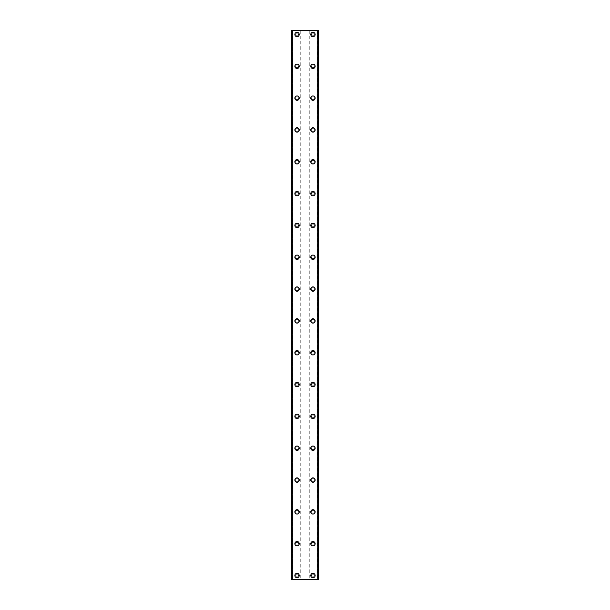 <?xml version="1.0" encoding="UTF-8"?>
<svg xmlns="http://www.w3.org/2000/svg" width="610" height="610" viewBox="0 0 610 610"><rect width="100%" height="100%" fill="white"/><g stroke="black" fill="none" stroke-linecap="round" stroke-linejoin="round"><path stroke-width="0.46" stroke-dasharray="3.05 2.29" d="M298.435 575.52A1.395 1.395 0 0 0 297.047 574.132A1.395 1.395 0 0 0 295.652 575.52A1.395 1.395 0 0 0 297.047 576.915A1.395 1.395 0 0 0 298.435 575.52A1.395 1.395 0 0 0 297.047 574.132A1.395 1.395 0 0 0 295.652 575.52A1.395 1.395 0 0 0 297.047 576.915A1.395 1.395 0 0 0 298.435 575.52M294.859 575.52A2.188 2.188 0 0 1 297.047 573.331A2.188 2.188 0 0 1 299.228 575.52A2.188 2.188 0 0 0 297.047 573.331A2.188 2.188 0 0 0 294.859 575.52A2.188 2.188 0 0 0 297.047 577.708A2.188 2.188 0 0 0 299.228 575.52A2.188 2.188 0 0 0 297.047 573.331A2.188 2.188 0 0 0 294.859 575.52A2.188 2.188 0 0 0 297.047 577.708A2.188 2.188 0 0 0 299.228 575.52A2.188 2.188 0 0 1 297.047 577.708A2.188 2.188 0 0 1 294.859 575.52M298.435 543.693A1.395 1.395 0 0 0 297.047 542.305A1.395 1.395 0 0 0 295.652 543.693A1.395 1.395 0 0 0 297.047 545.088A1.395 1.395 0 0 0 298.435 543.693A1.395 1.395 0 0 0 297.047 542.305A1.395 1.395 0 0 0 295.652 543.693A1.395 1.395 0 0 0 297.047 545.088A1.395 1.395 0 0 0 298.435 543.693M294.859 543.693A2.188 2.188 0 0 1 297.047 541.505A2.188 2.188 0 0 1 299.228 543.693A2.188 2.188 0 0 0 297.047 541.505A2.188 2.188 0 0 0 294.859 543.693A2.188 2.188 0 0 0 297.047 545.881A2.188 2.188 0 0 0 299.228 543.693A2.188 2.188 0 0 0 297.047 541.505A2.188 2.188 0 0 0 294.859 543.693A2.188 2.188 0 0 0 297.047 545.881A2.188 2.188 0 0 0 299.228 543.693A2.188 2.188 0 0 1 297.047 545.881A2.188 2.188 0 0 1 294.859 543.693M298.435 511.866A1.395 1.395 0 0 0 297.047 510.478A1.395 1.395 0 0 0 295.652 511.866A1.395 1.395 0 0 0 297.047 513.262A1.395 1.395 0 0 0 298.435 511.866A1.395 1.395 0 0 0 297.047 510.478A1.395 1.395 0 0 0 295.652 511.866A1.395 1.395 0 0 0 297.047 513.262A1.395 1.395 0 0 0 298.435 511.866M294.859 511.866A2.188 2.188 0 0 1 297.047 509.678A2.188 2.188 0 0 1 299.228 511.866A2.188 2.188 0 0 0 297.047 509.678A2.188 2.188 0 0 0 294.859 511.866A2.188 2.188 0 0 0 297.047 514.055A2.188 2.188 0 0 0 299.228 511.866A2.188 2.188 0 0 0 297.047 509.678A2.188 2.188 0 0 0 294.859 511.866A2.188 2.188 0 0 0 297.047 514.055A2.188 2.188 0 0 0 299.228 511.866A2.188 2.188 0 0 1 297.047 514.055A2.188 2.188 0 0 1 294.859 511.866M298.435 480.047A1.395 1.395 0 0 0 297.047 478.652A1.395 1.395 0 0 0 295.652 480.047A1.395 1.395 0 0 0 297.047 481.435A1.395 1.395 0 0 0 298.435 480.047A1.395 1.395 0 0 0 297.047 478.652A1.395 1.395 0 0 0 295.652 480.047A1.395 1.395 0 0 0 297.047 481.435A1.395 1.395 0 0 0 298.435 480.047M294.859 480.047A2.188 2.188 0 0 1 297.047 477.859A2.188 2.188 0 0 1 299.228 480.047A2.188 2.188 0 0 0 297.047 477.859A2.188 2.188 0 0 0 294.859 480.047A2.188 2.188 0 0 0 297.047 482.228A2.188 2.188 0 0 0 299.228 480.047A2.188 2.188 0 0 0 297.047 477.859A2.188 2.188 0 0 0 294.859 480.047A2.188 2.188 0 0 0 297.047 482.228A2.188 2.188 0 0 0 299.228 480.047A2.188 2.188 0 0 1 297.047 482.228A2.188 2.188 0 0 1 294.859 480.047M298.435 448.22A1.395 1.395 0 0 0 297.047 446.825A1.395 1.395 0 0 0 295.652 448.22A1.395 1.395 0 0 0 297.047 449.608A1.395 1.395 0 0 0 298.435 448.22A1.395 1.395 0 0 0 297.047 446.825A1.395 1.395 0 0 0 295.652 448.22A1.395 1.395 0 0 0 297.047 449.608A1.395 1.395 0 0 0 298.435 448.22M294.859 448.22A2.188 2.188 0 0 1 297.047 446.032A2.188 2.188 0 0 1 299.228 448.22A2.188 2.188 0 0 0 297.047 446.032A2.188 2.188 0 0 0 294.859 448.22A2.188 2.188 0 0 0 297.047 450.409A2.188 2.188 0 0 0 299.228 448.22A2.188 2.188 0 0 0 297.047 446.032A2.188 2.188 0 0 0 294.859 448.22A2.188 2.188 0 0 0 297.047 450.409A2.188 2.188 0 0 0 299.228 448.22A2.188 2.188 0 0 1 297.047 450.409A2.188 2.188 0 0 1 294.859 448.22M298.435 416.394A1.395 1.395 0 0 0 297.047 414.998A1.395 1.395 0 0 0 295.652 416.394A1.395 1.395 0 0 0 297.047 417.781A1.395 1.395 0 0 0 298.435 416.394A1.395 1.395 0 0 0 297.047 414.998A1.395 1.395 0 0 0 295.652 416.394A1.395 1.395 0 0 0 297.047 417.781A1.395 1.395 0 0 0 298.435 416.394M294.859 416.394A2.188 2.188 0 0 1 297.047 414.205A2.188 2.188 0 0 1 299.228 416.394A2.188 2.188 0 0 0 297.047 414.205A2.188 2.188 0 0 0 294.859 416.394A2.188 2.188 0 0 0 297.047 418.582A2.188 2.188 0 0 0 299.228 416.394A2.188 2.188 0 0 0 297.047 414.205A2.188 2.188 0 0 0 294.859 416.394A2.188 2.188 0 0 0 297.047 418.582A2.188 2.188 0 0 0 299.228 416.394A2.188 2.188 0 0 1 297.047 418.582A2.188 2.188 0 0 1 294.859 416.394M298.435 384.567A1.395 1.395 0 0 0 297.047 383.171A1.395 1.395 0 0 0 295.652 384.567A1.395 1.395 0 0 0 297.047 385.955A1.395 1.395 0 0 0 298.435 384.567A1.395 1.395 0 0 0 297.047 383.171A1.395 1.395 0 0 0 295.652 384.567A1.395 1.395 0 0 0 297.047 385.955A1.395 1.395 0 0 0 298.435 384.567M294.859 384.567A2.188 2.188 0 0 1 297.047 382.378A2.188 2.188 0 0 1 299.228 384.567A2.188 2.188 0 0 0 297.047 382.378A2.188 2.188 0 0 0 294.859 384.567A2.188 2.188 0 0 0 297.047 386.755A2.188 2.188 0 0 0 299.228 384.567A2.188 2.188 0 0 0 297.047 382.378A2.188 2.188 0 0 0 294.859 384.567A2.188 2.188 0 0 0 297.047 386.755A2.188 2.188 0 0 0 299.228 384.567A2.188 2.188 0 0 1 297.047 386.755A2.188 2.188 0 0 1 294.859 384.567M298.435 352.74A1.395 1.395 0 0 0 297.047 351.345A1.395 1.395 0 0 0 295.652 352.74A1.395 1.395 0 0 0 297.047 354.128A1.395 1.395 0 0 0 298.435 352.74A1.395 1.395 0 0 0 297.047 351.345A1.395 1.395 0 0 0 295.652 352.74A1.395 1.395 0 0 0 297.047 354.128A1.395 1.395 0 0 0 298.435 352.74M294.859 352.74A2.188 2.188 0 0 1 297.047 350.552A2.188 2.188 0 0 1 299.228 352.74A2.188 2.188 0 0 0 297.047 350.552A2.188 2.188 0 0 0 294.859 352.74A2.188 2.188 0 0 0 297.047 354.928A2.188 2.188 0 0 0 299.228 352.74A2.188 2.188 0 0 0 297.047 350.552A2.188 2.188 0 0 0 294.859 352.74A2.188 2.188 0 0 0 297.047 354.928A2.188 2.188 0 0 0 299.228 352.74A2.188 2.188 0 0 1 297.047 354.928A2.188 2.188 0 0 1 294.859 352.74M298.435 320.913A1.395 1.395 0 0 0 297.047 319.518A1.395 1.395 0 0 0 295.652 320.913A1.395 1.395 0 0 0 297.047 322.309A1.395 1.395 0 0 0 298.435 320.913A1.395 1.395 0 0 0 297.047 319.518A1.395 1.395 0 0 0 295.652 320.913A1.395 1.395 0 0 0 297.047 322.309A1.395 1.395 0 0 0 298.435 320.913M294.859 320.913A2.188 2.188 0 0 1 297.047 318.725A2.188 2.188 0 0 1 299.228 320.913A2.188 2.188 0 0 0 297.047 318.725A2.188 2.188 0 0 0 294.859 320.913A2.188 2.188 0 0 0 297.047 323.102A2.188 2.188 0 0 0 299.228 320.913A2.188 2.188 0 0 0 297.047 318.725A2.188 2.188 0 0 0 294.859 320.913A2.188 2.188 0 0 0 297.047 323.102A2.188 2.188 0 0 0 299.228 320.913A2.188 2.188 0 0 1 297.047 323.102A2.188 2.188 0 0 1 294.859 320.913M298.435 289.087A1.395 1.395 0 0 0 297.047 287.691A1.395 1.395 0 0 0 295.652 289.087A1.395 1.395 0 0 0 297.047 290.482A1.395 1.395 0 0 0 298.435 289.087A1.395 1.395 0 0 0 297.047 287.691A1.395 1.395 0 0 0 295.652 289.087A1.395 1.395 0 0 0 297.047 290.482A1.395 1.395 0 0 0 298.435 289.087M294.859 289.087A2.188 2.188 0 0 1 297.047 286.898A2.188 2.188 0 0 1 299.228 289.087A2.188 2.188 0 0 0 297.047 286.898A2.188 2.188 0 0 0 294.859 289.087A2.188 2.188 0 0 0 297.047 291.275A2.188 2.188 0 0 0 299.228 289.087A2.188 2.188 0 0 0 297.047 286.898A2.188 2.188 0 0 0 294.859 289.087A2.188 2.188 0 0 0 297.047 291.275A2.188 2.188 0 0 0 299.228 289.087A2.188 2.188 0 0 1 297.047 291.275A2.188 2.188 0 0 1 294.859 289.087M298.435 257.26A1.395 1.395 0 0 0 297.047 255.872A1.395 1.395 0 0 0 295.652 257.26A1.395 1.395 0 0 0 297.047 258.655A1.395 1.395 0 0 0 298.435 257.26A1.395 1.395 0 0 0 297.047 255.872A1.395 1.395 0 0 0 295.652 257.26A1.395 1.395 0 0 0 297.047 258.655A1.395 1.395 0 0 0 298.435 257.26M294.859 257.26A2.188 2.188 0 0 1 297.047 255.071A2.188 2.188 0 0 1 299.228 257.26A2.188 2.188 0 0 0 297.047 255.071A2.188 2.188 0 0 0 294.859 257.26A2.188 2.188 0 0 0 297.047 259.448A2.188 2.188 0 0 0 299.228 257.26A2.188 2.188 0 0 0 297.047 255.071A2.188 2.188 0 0 0 294.859 257.26A2.188 2.188 0 0 0 297.047 259.448A2.188 2.188 0 0 0 299.228 257.26A2.188 2.188 0 0 1 297.047 259.448A2.188 2.188 0 0 1 294.859 257.26M298.435 225.433A1.395 1.395 0 0 0 297.047 224.045A1.395 1.395 0 0 0 295.652 225.433A1.395 1.395 0 0 0 297.047 226.828A1.395 1.395 0 0 0 298.435 225.433A1.395 1.395 0 0 0 297.047 224.045A1.395 1.395 0 0 0 295.652 225.433A1.395 1.395 0 0 0 297.047 226.828A1.395 1.395 0 0 0 298.435 225.433M294.859 225.433A2.188 2.188 0 0 1 297.047 223.245A2.188 2.188 0 0 1 299.228 225.433A2.188 2.188 0 0 0 297.047 223.245A2.188 2.188 0 0 0 294.859 225.433A2.188 2.188 0 0 0 297.047 227.621A2.188 2.188 0 0 0 299.228 225.433A2.188 2.188 0 0 0 297.047 223.245A2.188 2.188 0 0 0 294.859 225.433A2.188 2.188 0 0 0 297.047 227.621A2.188 2.188 0 0 0 299.228 225.433A2.188 2.188 0 0 1 297.047 227.621A2.188 2.188 0 0 1 294.859 225.433M298.435 193.606A1.395 1.395 0 0 0 297.047 192.219A1.395 1.395 0 0 0 295.652 193.606A1.395 1.395 0 0 0 297.047 195.002A1.395 1.395 0 0 0 298.435 193.606A1.395 1.395 0 0 0 297.047 192.219A1.395 1.395 0 0 0 295.652 193.606A1.395 1.395 0 0 0 297.047 195.002A1.395 1.395 0 0 0 298.435 193.606M294.859 193.606A2.188 2.188 0 0 1 297.047 191.418A2.188 2.188 0 0 1 299.228 193.606A2.188 2.188 0 0 0 297.047 191.418A2.188 2.188 0 0 0 294.859 193.606A2.188 2.188 0 0 0 297.047 195.795A2.188 2.188 0 0 0 299.228 193.606A2.188 2.188 0 0 0 297.047 191.418A2.188 2.188 0 0 0 294.859 193.606A2.188 2.188 0 0 0 297.047 195.795A2.188 2.188 0 0 0 299.228 193.606A2.188 2.188 0 0 1 297.047 195.795A2.188 2.188 0 0 1 294.859 193.606M298.435 161.78A1.395 1.395 0 0 0 297.047 160.392A1.395 1.395 0 0 0 295.652 161.78A1.395 1.395 0 0 0 297.047 163.175A1.395 1.395 0 0 0 298.435 161.78A1.395 1.395 0 0 0 297.047 160.392A1.395 1.395 0 0 0 295.652 161.78A1.395 1.395 0 0 0 297.047 163.175A1.395 1.395 0 0 0 298.435 161.78M294.859 161.78A2.188 2.188 0 0 1 297.047 159.591A2.188 2.188 0 0 1 299.228 161.78A2.188 2.188 0 0 0 297.047 159.591A2.188 2.188 0 0 0 294.859 161.78A2.188 2.188 0 0 0 297.047 163.968A2.188 2.188 0 0 0 299.228 161.78A2.188 2.188 0 0 0 297.047 159.591A2.188 2.188 0 0 0 294.859 161.78A2.188 2.188 0 0 0 297.047 163.968A2.188 2.188 0 0 0 299.228 161.78A2.188 2.188 0 0 1 297.047 163.968A2.188 2.188 0 0 1 294.859 161.78M298.435 129.953A1.395 1.395 0 0 0 297.047 128.565A1.395 1.395 0 0 0 295.652 129.953A1.395 1.395 0 0 0 297.047 131.348A1.395 1.395 0 0 0 298.435 129.953A1.395 1.395 0 0 0 297.047 128.565A1.395 1.395 0 0 0 295.652 129.953A1.395 1.395 0 0 0 297.047 131.348A1.395 1.395 0 0 0 298.435 129.953M294.859 129.953A2.188 2.188 0 0 1 297.047 127.772A2.188 2.188 0 0 1 299.228 129.953A2.188 2.188 0 0 0 297.047 127.772A2.188 2.188 0 0 0 294.859 129.953A2.188 2.188 0 0 0 297.047 132.141A2.188 2.188 0 0 0 299.228 129.953A2.188 2.188 0 0 0 297.047 127.772A2.188 2.188 0 0 0 294.859 129.953A2.188 2.188 0 0 0 297.047 132.141A2.188 2.188 0 0 0 299.228 129.953A2.188 2.188 0 0 1 297.047 132.141A2.188 2.188 0 0 1 294.859 129.953M298.435 98.134A1.395 1.395 0 0 0 297.047 96.738A1.395 1.395 0 0 0 295.652 98.134A1.395 1.395 0 0 0 297.047 99.522A1.395 1.395 0 0 0 298.435 98.134A1.395 1.395 0 0 0 297.047 96.738A1.395 1.395 0 0 0 295.652 98.134A1.395 1.395 0 0 0 297.047 99.522A1.395 1.395 0 0 0 298.435 98.134M294.859 98.134A2.188 2.188 0 0 1 297.047 95.945A2.188 2.188 0 0 1 299.228 98.134A2.188 2.188 0 0 0 297.047 95.945A2.188 2.188 0 0 0 294.859 98.134A2.188 2.188 0 0 0 297.047 100.322A2.188 2.188 0 0 0 299.228 98.134A2.188 2.188 0 0 0 297.047 95.945A2.188 2.188 0 0 0 294.859 98.134A2.188 2.188 0 0 0 297.047 100.322A2.188 2.188 0 0 0 299.228 98.134A2.188 2.188 0 0 1 297.047 100.322A2.188 2.188 0 0 1 294.859 98.134M298.435 66.307A1.395 1.395 0 0 0 297.047 64.912A1.395 1.395 0 0 0 295.652 66.307A1.395 1.395 0 0 0 297.047 67.695A1.395 1.395 0 0 0 298.435 66.307A1.395 1.395 0 0 0 297.047 64.912A1.395 1.395 0 0 0 295.652 66.307A1.395 1.395 0 0 0 297.047 67.695A1.395 1.395 0 0 0 298.435 66.307M294.859 66.307A2.188 2.188 0 0 1 297.047 64.119A2.188 2.188 0 0 1 299.228 66.307A2.188 2.188 0 0 0 297.047 64.119A2.188 2.188 0 0 0 294.859 66.307A2.188 2.188 0 0 0 297.047 68.495A2.188 2.188 0 0 0 299.228 66.307A2.188 2.188 0 0 0 297.047 64.119A2.188 2.188 0 0 0 294.859 66.307A2.188 2.188 0 0 0 297.047 68.495A2.188 2.188 0 0 0 299.228 66.307A2.188 2.188 0 0 1 297.047 68.495A2.188 2.188 0 0 1 294.859 66.307M298.435 34.48A1.395 1.395 0 0 0 297.047 33.085A1.395 1.395 0 0 0 295.652 34.48A1.395 1.395 0 0 0 297.047 35.868A1.395 1.395 0 0 0 298.435 34.48A1.395 1.395 0 0 0 297.047 33.085A1.395 1.395 0 0 0 295.652 34.48A1.395 1.395 0 0 0 297.047 35.868A1.395 1.395 0 0 0 298.435 34.48M294.859 34.48A2.188 2.188 0 0 1 297.047 32.292A2.188 2.188 0 0 1 299.228 34.48A2.188 2.188 0 0 0 297.047 32.292A2.188 2.188 0 0 0 294.859 34.48A2.188 2.188 0 0 0 297.047 36.669A2.188 2.188 0 0 0 299.228 34.48A2.188 2.188 0 0 0 297.047 32.292A2.188 2.188 0 0 0 294.859 34.48A2.188 2.188 0 0 0 297.047 36.669A2.188 2.188 0 0 0 299.228 34.48A2.188 2.188 0 0 1 297.047 36.669A2.188 2.188 0 0 1 294.859 34.48M314.348 575.52A1.395 1.395 0 0 0 312.953 574.132A1.395 1.395 0 0 0 311.565 575.52A1.395 1.395 0 0 0 312.953 576.915A1.395 1.395 0 0 0 314.348 575.52A1.395 1.395 0 0 0 312.953 574.132A1.395 1.395 0 0 0 311.565 575.52A1.395 1.395 0 0 0 312.953 576.915A1.395 1.395 0 0 0 314.348 575.52M310.772 575.52A2.188 2.188 0 0 1 312.953 573.331A2.188 2.188 0 0 1 315.141 575.52A2.188 2.188 0 0 0 312.953 573.331A2.188 2.188 0 0 0 310.772 575.52A2.188 2.188 0 0 0 312.953 577.708A2.188 2.188 0 0 0 315.141 575.52A2.188 2.188 0 0 0 312.953 573.331A2.188 2.188 0 0 0 310.772 575.52A2.188 2.188 0 0 0 312.953 577.708A2.188 2.188 0 0 0 315.141 575.52A2.188 2.188 0 0 1 312.953 577.708A2.188 2.188 0 0 1 310.772 575.52M314.348 543.693A1.395 1.395 0 0 0 312.953 542.305A1.395 1.395 0 0 0 311.565 543.693A1.395 1.395 0 0 0 312.953 545.088A1.395 1.395 0 0 0 314.348 543.693A1.395 1.395 0 0 0 312.953 542.305A1.395 1.395 0 0 0 311.565 543.693A1.395 1.395 0 0 0 312.953 545.088A1.395 1.395 0 0 0 314.348 543.693M310.772 543.693A2.188 2.188 0 0 1 312.953 541.505A2.188 2.188 0 0 1 315.141 543.693A2.188 2.188 0 0 0 312.953 541.505A2.188 2.188 0 0 0 310.772 543.693A2.188 2.188 0 0 0 312.953 545.881A2.188 2.188 0 0 0 315.141 543.693A2.188 2.188 0 0 0 312.953 541.505A2.188 2.188 0 0 0 310.772 543.693A2.188 2.188 0 0 0 312.953 545.881A2.188 2.188 0 0 0 315.141 543.693A2.188 2.188 0 0 1 312.953 545.881A2.188 2.188 0 0 1 310.772 543.693M314.348 511.866A1.395 1.395 0 0 0 312.953 510.478A1.395 1.395 0 0 0 311.565 511.866A1.395 1.395 0 0 0 312.953 513.262A1.395 1.395 0 0 0 314.348 511.866A1.395 1.395 0 0 0 312.953 510.478A1.395 1.395 0 0 0 311.565 511.866A1.395 1.395 0 0 0 312.953 513.262A1.395 1.395 0 0 0 314.348 511.866M310.772 511.866A2.188 2.188 0 0 1 312.953 509.678A2.188 2.188 0 0 1 315.141 511.866A2.188 2.188 0 0 0 312.953 509.678A2.188 2.188 0 0 0 310.772 511.866A2.188 2.188 0 0 0 312.953 514.055A2.188 2.188 0 0 0 315.141 511.866A2.188 2.188 0 0 0 312.953 509.678A2.188 2.188 0 0 0 310.772 511.866A2.188 2.188 0 0 0 312.953 514.055A2.188 2.188 0 0 0 315.141 511.866A2.188 2.188 0 0 1 312.953 514.055A2.188 2.188 0 0 1 310.772 511.866M314.348 480.047A1.395 1.395 0 0 0 312.953 478.652A1.395 1.395 0 0 0 311.565 480.047A1.395 1.395 0 0 0 312.953 481.435A1.395 1.395 0 0 0 314.348 480.047A1.395 1.395 0 0 0 312.953 478.652A1.395 1.395 0 0 0 311.565 480.047A1.395 1.395 0 0 0 312.953 481.435A1.395 1.395 0 0 0 314.348 480.047M310.772 480.047A2.188 2.188 0 0 1 312.953 477.859A2.188 2.188 0 0 1 315.141 480.047A2.188 2.188 0 0 0 312.953 477.859A2.188 2.188 0 0 0 310.772 480.047A2.188 2.188 0 0 0 312.953 482.228A2.188 2.188 0 0 0 315.141 480.047A2.188 2.188 0 0 0 312.953 477.859A2.188 2.188 0 0 0 310.772 480.047A2.188 2.188 0 0 0 312.953 482.228A2.188 2.188 0 0 0 315.141 480.047A2.188 2.188 0 0 1 312.953 482.228A2.188 2.188 0 0 1 310.772 480.047M314.348 448.22A1.395 1.395 0 0 0 312.953 446.825A1.395 1.395 0 0 0 311.565 448.22A1.395 1.395 0 0 0 312.953 449.608A1.395 1.395 0 0 0 314.348 448.22A1.395 1.395 0 0 0 312.953 446.825A1.395 1.395 0 0 0 311.565 448.22A1.395 1.395 0 0 0 312.953 449.608A1.395 1.395 0 0 0 314.348 448.22M310.772 448.22A2.188 2.188 0 0 1 312.953 446.032A2.188 2.188 0 0 1 315.141 448.22A2.188 2.188 0 0 0 312.953 446.032A2.188 2.188 0 0 0 310.772 448.22A2.188 2.188 0 0 0 312.953 450.409A2.188 2.188 0 0 0 315.141 448.22A2.188 2.188 0 0 0 312.953 446.032A2.188 2.188 0 0 0 310.772 448.22A2.188 2.188 0 0 0 312.953 450.409A2.188 2.188 0 0 0 315.141 448.22A2.188 2.188 0 0 1 312.953 450.409A2.188 2.188 0 0 1 310.772 448.22M314.348 416.394A1.395 1.395 0 0 0 312.953 414.998A1.395 1.395 0 0 0 311.565 416.394A1.395 1.395 0 0 0 312.953 417.781A1.395 1.395 0 0 0 314.348 416.394A1.395 1.395 0 0 0 312.953 414.998A1.395 1.395 0 0 0 311.565 416.394A1.395 1.395 0 0 0 312.953 417.781A1.395 1.395 0 0 0 314.348 416.394M310.772 416.394A2.188 2.188 0 0 1 312.953 414.205A2.188 2.188 0 0 1 315.141 416.394A2.188 2.188 0 0 0 312.953 414.205A2.188 2.188 0 0 0 310.772 416.394A2.188 2.188 0 0 0 312.953 418.582A2.188 2.188 0 0 0 315.141 416.394A2.188 2.188 0 0 0 312.953 414.205A2.188 2.188 0 0 0 310.772 416.394A2.188 2.188 0 0 0 312.953 418.582A2.188 2.188 0 0 0 315.141 416.394A2.188 2.188 0 0 1 312.953 418.582A2.188 2.188 0 0 1 310.772 416.394M314.348 384.567A1.395 1.395 0 0 0 312.953 383.171A1.395 1.395 0 0 0 311.565 384.567A1.395 1.395 0 0 0 312.953 385.955A1.395 1.395 0 0 0 314.348 384.567A1.395 1.395 0 0 0 312.953 383.171A1.395 1.395 0 0 0 311.565 384.567A1.395 1.395 0 0 0 312.953 385.955A1.395 1.395 0 0 0 314.348 384.567M310.772 384.567A2.188 2.188 0 0 1 312.953 382.378A2.188 2.188 0 0 1 315.141 384.567A2.188 2.188 0 0 0 312.953 382.378A2.188 2.188 0 0 0 310.772 384.567A2.188 2.188 0 0 0 312.953 386.755A2.188 2.188 0 0 0 315.141 384.567A2.188 2.188 0 0 0 312.953 382.378A2.188 2.188 0 0 0 310.772 384.567A2.188 2.188 0 0 0 312.953 386.755A2.188 2.188 0 0 0 315.141 384.567A2.188 2.188 0 0 1 312.953 386.755A2.188 2.188 0 0 1 310.772 384.567M314.348 352.74A1.395 1.395 0 0 0 312.953 351.345A1.395 1.395 0 0 0 311.565 352.74A1.395 1.395 0 0 0 312.953 354.128A1.395 1.395 0 0 0 314.348 352.74A1.395 1.395 0 0 0 312.953 351.345A1.395 1.395 0 0 0 311.565 352.74A1.395 1.395 0 0 0 312.953 354.128A1.395 1.395 0 0 0 314.348 352.74M310.772 352.74A2.188 2.188 0 0 1 312.953 350.552A2.188 2.188 0 0 1 315.141 352.74A2.188 2.188 0 0 0 312.953 350.552A2.188 2.188 0 0 0 310.772 352.74A2.188 2.188 0 0 0 312.953 354.928A2.188 2.188 0 0 0 315.141 352.74A2.188 2.188 0 0 0 312.953 350.552A2.188 2.188 0 0 0 310.772 352.74A2.188 2.188 0 0 0 312.953 354.928A2.188 2.188 0 0 0 315.141 352.74A2.188 2.188 0 0 1 312.953 354.928A2.188 2.188 0 0 1 310.772 352.74M314.348 320.913A1.395 1.395 0 0 0 312.953 319.518A1.395 1.395 0 0 0 311.565 320.913A1.395 1.395 0 0 0 312.953 322.309A1.395 1.395 0 0 0 314.348 320.913A1.395 1.395 0 0 0 312.953 319.518A1.395 1.395 0 0 0 311.565 320.913A1.395 1.395 0 0 0 312.953 322.309A1.395 1.395 0 0 0 314.348 320.913M310.772 320.913A2.188 2.188 0 0 1 312.953 318.725A2.188 2.188 0 0 1 315.141 320.913A2.188 2.188 0 0 0 312.953 318.725A2.188 2.188 0 0 0 310.772 320.913A2.188 2.188 0 0 0 312.953 323.102A2.188 2.188 0 0 0 315.141 320.913A2.188 2.188 0 0 0 312.953 318.725A2.188 2.188 0 0 0 310.772 320.913A2.188 2.188 0 0 0 312.953 323.102A2.188 2.188 0 0 0 315.141 320.913A2.188 2.188 0 0 1 312.953 323.102A2.188 2.188 0 0 1 310.772 320.913M314.348 289.087A1.395 1.395 0 0 0 312.953 287.691A1.395 1.395 0 0 0 311.565 289.087A1.395 1.395 0 0 0 312.953 290.482A1.395 1.395 0 0 0 314.348 289.087A1.395 1.395 0 0 0 312.953 287.691A1.395 1.395 0 0 0 311.565 289.087A1.395 1.395 0 0 0 312.953 290.482A1.395 1.395 0 0 0 314.348 289.087M310.772 289.087A2.188 2.188 0 0 1 312.953 286.898A2.188 2.188 0 0 1 315.141 289.087A2.188 2.188 0 0 0 312.953 286.898A2.188 2.188 0 0 0 310.772 289.087A2.188 2.188 0 0 0 312.953 291.275A2.188 2.188 0 0 0 315.141 289.087A2.188 2.188 0 0 0 312.953 286.898A2.188 2.188 0 0 0 310.772 289.087A2.188 2.188 0 0 0 312.953 291.275A2.188 2.188 0 0 0 315.141 289.087A2.188 2.188 0 0 1 312.953 291.275A2.188 2.188 0 0 1 310.772 289.087M314.348 257.26A1.395 1.395 0 0 0 312.953 255.872A1.395 1.395 0 0 0 311.565 257.26A1.395 1.395 0 0 0 312.953 258.655A1.395 1.395 0 0 0 314.348 257.26A1.395 1.395 0 0 0 312.953 255.872A1.395 1.395 0 0 0 311.565 257.26A1.395 1.395 0 0 0 312.953 258.655A1.395 1.395 0 0 0 314.348 257.26M310.772 257.26A2.188 2.188 0 0 1 312.953 255.071A2.188 2.188 0 0 1 315.141 257.26A2.188 2.188 0 0 0 312.953 255.071A2.188 2.188 0 0 0 310.772 257.26A2.188 2.188 0 0 0 312.953 259.448A2.188 2.188 0 0 0 315.141 257.26A2.188 2.188 0 0 0 312.953 255.071A2.188 2.188 0 0 0 310.772 257.26A2.188 2.188 0 0 0 312.953 259.448A2.188 2.188 0 0 0 315.141 257.26A2.188 2.188 0 0 1 312.953 259.448A2.188 2.188 0 0 1 310.772 257.26M314.348 225.433A1.395 1.395 0 0 0 312.953 224.045A1.395 1.395 0 0 0 311.565 225.433A1.395 1.395 0 0 0 312.953 226.828A1.395 1.395 0 0 0 314.348 225.433A1.395 1.395 0 0 0 312.953 224.045A1.395 1.395 0 0 0 311.565 225.433A1.395 1.395 0 0 0 312.953 226.828A1.395 1.395 0 0 0 314.348 225.433M310.772 225.433A2.188 2.188 0 0 1 312.953 223.245A2.188 2.188 0 0 1 315.141 225.433A2.188 2.188 0 0 0 312.953 223.245A2.188 2.188 0 0 0 310.772 225.433A2.188 2.188 0 0 0 312.953 227.621A2.188 2.188 0 0 0 315.141 225.433A2.188 2.188 0 0 0 312.953 223.245A2.188 2.188 0 0 0 310.772 225.433A2.188 2.188 0 0 0 312.953 227.621A2.188 2.188 0 0 0 315.141 225.433A2.188 2.188 0 0 1 312.953 227.621A2.188 2.188 0 0 1 310.772 225.433M314.348 193.606A1.395 1.395 0 0 0 312.953 192.219A1.395 1.395 0 0 0 311.565 193.606A1.395 1.395 0 0 0 312.953 195.002A1.395 1.395 0 0 0 314.348 193.606A1.395 1.395 0 0 0 312.953 192.219A1.395 1.395 0 0 0 311.565 193.606A1.395 1.395 0 0 0 312.953 195.002A1.395 1.395 0 0 0 314.348 193.606M310.772 193.606A2.188 2.188 0 0 1 312.953 191.418A2.188 2.188 0 0 1 315.141 193.606A2.188 2.188 0 0 0 312.953 191.418A2.188 2.188 0 0 0 310.772 193.606A2.188 2.188 0 0 0 312.953 195.795A2.188 2.188 0 0 0 315.141 193.606A2.188 2.188 0 0 0 312.953 191.418A2.188 2.188 0 0 0 310.772 193.606A2.188 2.188 0 0 0 312.953 195.795A2.188 2.188 0 0 0 315.141 193.606A2.188 2.188 0 0 1 312.953 195.795A2.188 2.188 0 0 1 310.772 193.606M314.348 161.78A1.395 1.395 0 0 0 312.953 160.392A1.395 1.395 0 0 0 311.565 161.78A1.395 1.395 0 0 0 312.953 163.175A1.395 1.395 0 0 0 314.348 161.78A1.395 1.395 0 0 0 312.953 160.392A1.395 1.395 0 0 0 311.565 161.78A1.395 1.395 0 0 0 312.953 163.175A1.395 1.395 0 0 0 314.348 161.78M310.772 161.78A2.188 2.188 0 0 1 312.953 159.591A2.188 2.188 0 0 1 315.141 161.78A2.188 2.188 0 0 0 312.953 159.591A2.188 2.188 0 0 0 310.772 161.78A2.188 2.188 0 0 0 312.953 163.968A2.188 2.188 0 0 0 315.141 161.78A2.188 2.188 0 0 0 312.953 159.591A2.188 2.188 0 0 0 310.772 161.78A2.188 2.188 0 0 0 312.953 163.968A2.188 2.188 0 0 0 315.141 161.78A2.188 2.188 0 0 1 312.953 163.968A2.188 2.188 0 0 1 310.772 161.78M314.348 129.953A1.395 1.395 0 0 0 312.953 128.565A1.395 1.395 0 0 0 311.565 129.953A1.395 1.395 0 0 0 312.953 131.348A1.395 1.395 0 0 0 314.348 129.953A1.395 1.395 0 0 0 312.953 128.565A1.395 1.395 0 0 0 311.565 129.953A1.395 1.395 0 0 0 312.953 131.348A1.395 1.395 0 0 0 314.348 129.953M310.772 129.953A2.188 2.188 0 0 1 312.953 127.772A2.188 2.188 0 0 1 315.141 129.953A2.188 2.188 0 0 0 312.953 127.772A2.188 2.188 0 0 0 310.772 129.953A2.188 2.188 0 0 0 312.953 132.141A2.188 2.188 0 0 0 315.141 129.953A2.188 2.188 0 0 0 312.953 127.772A2.188 2.188 0 0 0 310.772 129.953A2.188 2.188 0 0 0 312.953 132.141A2.188 2.188 0 0 0 315.141 129.953A2.188 2.188 0 0 1 312.953 132.141A2.188 2.188 0 0 1 310.772 129.953M314.348 98.134A1.395 1.395 0 0 0 312.953 96.738A1.395 1.395 0 0 0 311.565 98.134A1.395 1.395 0 0 0 312.953 99.522A1.395 1.395 0 0 0 314.348 98.134A1.395 1.395 0 0 0 312.953 96.738A1.395 1.395 0 0 0 311.565 98.134A1.395 1.395 0 0 0 312.953 99.522A1.395 1.395 0 0 0 314.348 98.134M310.772 98.134A2.188 2.188 0 0 1 312.953 95.945A2.188 2.188 0 0 1 315.141 98.134A2.188 2.188 0 0 0 312.953 95.945A2.188 2.188 0 0 0 310.772 98.134A2.188 2.188 0 0 0 312.953 100.322A2.188 2.188 0 0 0 315.141 98.134A2.188 2.188 0 0 0 312.953 95.945A2.188 2.188 0 0 0 310.772 98.134A2.188 2.188 0 0 0 312.953 100.322A2.188 2.188 0 0 0 315.141 98.134A2.188 2.188 0 0 1 312.953 100.322A2.188 2.188 0 0 1 310.772 98.134M314.348 66.307A1.395 1.395 0 0 0 312.953 64.912A1.395 1.395 0 0 0 311.565 66.307A1.395 1.395 0 0 0 312.953 67.695A1.395 1.395 0 0 0 314.348 66.307A1.395 1.395 0 0 0 312.953 64.912A1.395 1.395 0 0 0 311.565 66.307A1.395 1.395 0 0 0 312.953 67.695A1.395 1.395 0 0 0 314.348 66.307M310.772 66.307A2.188 2.188 0 0 1 312.953 64.119A2.188 2.188 0 0 1 315.141 66.307A2.188 2.188 0 0 0 312.953 64.119A2.188 2.188 0 0 0 310.772 66.307A2.188 2.188 0 0 0 312.953 68.495A2.188 2.188 0 0 0 315.141 66.307A2.188 2.188 0 0 0 312.953 64.119A2.188 2.188 0 0 0 310.772 66.307A2.188 2.188 0 0 0 312.953 68.495A2.188 2.188 0 0 0 315.141 66.307A2.188 2.188 0 0 1 312.953 68.495A2.188 2.188 0 0 1 310.772 66.307M314.348 34.48A1.395 1.395 0 0 0 312.953 33.085A1.395 1.395 0 0 0 311.565 34.48A1.395 1.395 0 0 0 312.953 35.868A1.395 1.395 0 0 0 314.348 34.48A1.395 1.395 0 0 0 312.953 33.085A1.395 1.395 0 0 0 311.565 34.48A1.395 1.395 0 0 0 312.953 35.868A1.395 1.395 0 0 0 314.348 34.48M310.772 34.48A2.188 2.188 0 0 1 312.953 32.292A2.188 2.188 0 0 1 315.141 34.48A2.188 2.188 0 0 0 312.953 32.292A2.188 2.188 0 0 0 310.772 34.48A2.188 2.188 0 0 0 312.953 36.669A2.188 2.188 0 0 0 315.141 34.48A2.188 2.188 0 0 0 312.953 32.292A2.188 2.188 0 0 0 310.772 34.48A2.188 2.188 0 0 0 312.953 36.669A2.188 2.188 0 0 0 315.141 34.48A2.188 2.188 0 0 1 312.953 36.669A2.188 2.188 0 0 1 310.772 34.48M306.014 30.5L305.252 30.5L306.014 30.5M305.252 30.5L306.106 30.5L305.252 30.5M304.657 30.5L303.727 30.5L304.657 30.5M303.727 30.5L304.748 30.5L303.727 30.5M309.026 30.5L318.725 30.5L317.52 30.5L317.52 579.5L318.725 579.5L291.275 579.5L292.655 579.5L291.275 579.5L291.275 30.5L309.026 30.5L309.026 579.5M291.366 30.5L292.655 30.5L291.275 30.5L291.366 579.5M317.52 30.5L318.725 30.5L318.725 579.5L317.52 579.5M303.986 579.5L304.748 579.5L303.986 579.5M304.748 579.5L303.894 579.5L304.748 579.5M292.655 579.5L292.655 30.5L292.655 579.5M300.974 30.5L300.974 579.5M300.745 30.5L300.745 579.5M291.595 30.5L291.595 579.5M291.275 30.5L291.275 579.5L291.275 30.5M292.144 30.5L292.144 579.5M317.856 30.5L317.856 579.5M317.345 30.5L317.345 579.5M318.725 30.5L318.725 579.5M318.405 30.5L318.405 579.5M309.255 30.5L309.255 579.5M291.45 30.5L291.45 579.5M292.48 30.5L292.48 579.5M292.472 30.5L292.472 579.5M292.129 30.5L292.129 579.5M318.633 30.5L318.633 579.5M317.871 30.5L317.871 579.5M317.528 30.5L317.528 579.5M318.55 30.5L318.55 579.5"/><path stroke-width="0.91" d="M294.859 575.52A2.188 2.188 0 0 1 297.047 573.331A2.188 2.188 0 0 1 299.228 575.52A2.188 2.188 0 0 1 297.047 577.708A2.188 2.188 0 0 1 294.859 575.52M294.859 543.693A2.188 2.188 0 0 1 297.047 541.505A2.188 2.188 0 0 1 299.228 543.693A2.188 2.188 0 0 1 297.047 545.881A2.188 2.188 0 0 1 294.859 543.693M294.859 511.866A2.188 2.188 0 0 1 297.047 509.678A2.188 2.188 0 0 1 299.228 511.866A2.188 2.188 0 0 1 297.047 514.055A2.188 2.188 0 0 1 294.859 511.866M294.859 480.047A2.188 2.188 0 0 1 297.047 477.859A2.188 2.188 0 0 1 299.228 480.047A2.188 2.188 0 0 1 297.047 482.228A2.188 2.188 0 0 1 294.859 480.047M294.859 448.22A2.188 2.188 0 0 1 297.047 446.032A2.188 2.188 0 0 1 299.228 448.22A2.188 2.188 0 0 1 297.047 450.409A2.188 2.188 0 0 1 294.859 448.22M294.859 416.394A2.188 2.188 0 0 1 297.047 414.205A2.188 2.188 0 0 1 299.228 416.394A2.188 2.188 0 0 1 297.047 418.582A2.188 2.188 0 0 1 294.859 416.394M294.859 384.567A2.188 2.188 0 0 1 297.047 382.378A2.188 2.188 0 0 1 299.228 384.567A2.188 2.188 0 0 1 297.047 386.755A2.188 2.188 0 0 1 294.859 384.567M294.859 352.74A2.188 2.188 0 0 1 297.047 350.552A2.188 2.188 0 0 1 299.228 352.74A2.188 2.188 0 0 1 297.047 354.928A2.188 2.188 0 0 1 294.859 352.74M294.859 320.913A2.188 2.188 0 0 1 297.047 318.725A2.188 2.188 0 0 1 299.228 320.913A2.188 2.188 0 0 1 297.047 323.102A2.188 2.188 0 0 1 294.859 320.913M294.859 289.087A2.188 2.188 0 0 1 297.047 286.898A2.188 2.188 0 0 1 299.228 289.087A2.188 2.188 0 0 1 297.047 291.275A2.188 2.188 0 0 1 294.859 289.087M294.859 257.26A2.188 2.188 0 0 1 297.047 255.071A2.188 2.188 0 0 1 299.228 257.26A2.188 2.188 0 0 1 297.047 259.448A2.188 2.188 0 0 1 294.859 257.26M294.859 225.433A2.188 2.188 0 0 1 297.047 223.245A2.188 2.188 0 0 1 299.228 225.433A2.188 2.188 0 0 1 297.047 227.621A2.188 2.188 0 0 1 294.859 225.433M294.859 193.606A2.188 2.188 0 0 1 297.047 191.418A2.188 2.188 0 0 1 299.228 193.606A2.188 2.188 0 0 1 297.047 195.795A2.188 2.188 0 0 1 294.859 193.606M294.859 161.78A2.188 2.188 0 0 1 297.047 159.591A2.188 2.188 0 0 1 299.228 161.78A2.188 2.188 0 0 1 297.047 163.968A2.188 2.188 0 0 1 294.859 161.78M294.859 129.953A2.188 2.188 0 0 1 297.047 127.772A2.188 2.188 0 0 1 299.228 129.953A2.188 2.188 0 0 1 297.047 132.141A2.188 2.188 0 0 1 294.859 129.953M294.859 98.134A2.188 2.188 0 0 1 297.047 95.945A2.188 2.188 0 0 1 299.228 98.134A2.188 2.188 0 0 1 297.047 100.322A2.188 2.188 0 0 1 294.859 98.134M294.859 66.307A2.188 2.188 0 0 1 297.047 64.119A2.188 2.188 0 0 1 299.228 66.307A2.188 2.188 0 0 1 297.047 68.495A2.188 2.188 0 0 1 294.859 66.307M294.859 34.48A2.188 2.188 0 0 1 297.047 32.292A2.188 2.188 0 0 1 299.228 34.48A2.188 2.188 0 0 1 297.047 36.669A2.188 2.188 0 0 1 294.859 34.48M310.772 575.52A2.188 2.188 0 0 1 312.953 573.331A2.188 2.188 0 0 1 315.141 575.52A2.188 2.188 0 0 1 312.953 577.708A2.188 2.188 0 0 1 310.772 575.52M310.772 543.693A2.188 2.188 0 0 1 312.953 541.505A2.188 2.188 0 0 1 315.141 543.693A2.188 2.188 0 0 1 312.953 545.881A2.188 2.188 0 0 1 310.772 543.693M310.772 511.866A2.188 2.188 0 0 1 312.953 509.678A2.188 2.188 0 0 1 315.141 511.866A2.188 2.188 0 0 1 312.953 514.055A2.188 2.188 0 0 1 310.772 511.866M310.772 480.047A2.188 2.188 0 0 1 312.953 477.859A2.188 2.188 0 0 1 315.141 480.047A2.188 2.188 0 0 1 312.953 482.228A2.188 2.188 0 0 1 310.772 480.047M310.772 448.22A2.188 2.188 0 0 1 312.953 446.032A2.188 2.188 0 0 1 315.141 448.22A2.188 2.188 0 0 1 312.953 450.409A2.188 2.188 0 0 1 310.772 448.22M310.772 416.394A2.188 2.188 0 0 1 312.953 414.205A2.188 2.188 0 0 1 315.141 416.394A2.188 2.188 0 0 1 312.953 418.582A2.188 2.188 0 0 1 310.772 416.394M310.772 384.567A2.188 2.188 0 0 1 312.953 382.378A2.188 2.188 0 0 1 315.141 384.567A2.188 2.188 0 0 1 312.953 386.755A2.188 2.188 0 0 1 310.772 384.567M310.772 352.74A2.188 2.188 0 0 1 312.953 350.552A2.188 2.188 0 0 1 315.141 352.74A2.188 2.188 0 0 1 312.953 354.928A2.188 2.188 0 0 1 310.772 352.74M310.772 320.913A2.188 2.188 0 0 1 312.953 318.725A2.188 2.188 0 0 1 315.141 320.913A2.188 2.188 0 0 1 312.953 323.102A2.188 2.188 0 0 1 310.772 320.913M310.772 289.087A2.188 2.188 0 0 1 312.953 286.898A2.188 2.188 0 0 1 315.141 289.087A2.188 2.188 0 0 1 312.953 291.275A2.188 2.188 0 0 1 310.772 289.087M310.772 257.26A2.188 2.188 0 0 1 312.953 255.071A2.188 2.188 0 0 1 315.141 257.26A2.188 2.188 0 0 1 312.953 259.448A2.188 2.188 0 0 1 310.772 257.26M310.772 225.433A2.188 2.188 0 0 1 312.953 223.245A2.188 2.188 0 0 1 315.141 225.433A2.188 2.188 0 0 1 312.953 227.621A2.188 2.188 0 0 1 310.772 225.433M310.772 193.606A2.188 2.188 0 0 1 312.953 191.418A2.188 2.188 0 0 1 315.141 193.606A2.188 2.188 0 0 1 312.953 195.795A2.188 2.188 0 0 1 310.772 193.606M310.772 161.78A2.188 2.188 0 0 1 312.953 159.591A2.188 2.188 0 0 1 315.141 161.78A2.188 2.188 0 0 1 312.953 163.968A2.188 2.188 0 0 1 310.772 161.78M310.772 129.953A2.188 2.188 0 0 1 312.953 127.772A2.188 2.188 0 0 1 315.141 129.953A2.188 2.188 0 0 1 312.953 132.141A2.188 2.188 0 0 1 310.772 129.953M310.772 98.134A2.188 2.188 0 0 1 312.953 95.945A2.188 2.188 0 0 1 315.141 98.134A2.188 2.188 0 0 1 312.953 100.322A2.188 2.188 0 0 1 310.772 98.134M310.772 66.307A2.188 2.188 0 0 1 312.953 64.119A2.188 2.188 0 0 1 315.141 66.307A2.188 2.188 0 0 1 312.953 68.495A2.188 2.188 0 0 1 310.772 66.307M310.772 34.48A2.188 2.188 0 0 1 312.953 32.292A2.188 2.188 0 0 1 315.141 34.48A2.188 2.188 0 0 1 312.953 36.669A2.188 2.188 0 0 1 310.772 34.48M318.641 30.5L291.275 30.5L291.275 579.5L318.725 579.5L318.725 30.5L318.641 579.5M318.725 30.5L318.725 579.5M291.275 579.5L291.275 30.5M292.076 30.5L292.076 579.5M292.289 30.5L292.289 579.5M317.711 30.5L317.711 579.5M317.924 30.5L317.924 579.5M291.359 30.5L291.359 579.5M292.114 30.5L292.114 579.5M317.886 30.5L317.886 579.5"/></g></svg>
